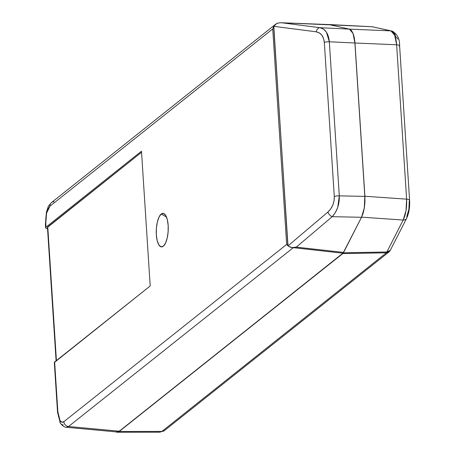 <?xml version="1.0" encoding="UTF-8"?>
<svg xmlns="http://www.w3.org/2000/svg" width="455" height="455" viewBox="0 0 455 455"><rect width="100%" height="100%" fill="white"/><g stroke="black" fill="none" stroke-linecap="round" stroke-linejoin="round"><path stroke-width="0.68" d="M161.212 214.021A16.784 5.96 92.6 0 1 164.198 213.748A16.784 5.96 92.6 0 1 168.242 229.576A16.784 5.96 92.6 0 1 163.299 246.212L160.956 246.786L158.812 244.824L157.191 240.621L156.344 234.82L156.395 228.302L157.339 222.063L159.034 217.046L161.212 214.021L163.555 213.446L165.7 215.408L167.321 219.611L168.168 225.413L168.117 231.931L167.173 238.175L165.478 243.192L163.299 246.212A16.784 5.96 92.6 0 1 162.719 246.593A16.784 5.96 92.6 0 1 156.304 234.035A16.784 5.96 92.6 0 1 161.212 214.021L166.502 217.041L161.212 214.021M63.302 424.913A4.846 4.01 -31.4 0 1 60.384 423.218A4.846 4.01 -31.4 0 1 59.992 420.477L57.853 411.815A4.846 1.342 176.3 0 0 57.546 412.349A4.846 1.342 -3.7 0 1 57.853 411.815L58.587 416.837L59.992 420.477L61.846 422.177L63.871 421.677L286.667 244.42L272.733 28.932L49.936 206.195A4.846 4.328 -128.5 0 1 51.421 202.623A4.846 4.328 -128.5 0 1 54.003 201.747M45.415 224.73A4.846 1.342 -3.7 0 1 45.722 224.196L46.581 213.15A4.846 2.11 -166.8 0 1 46.399 212.223A4.846 2.11 13.2 0 0 46.581 213.15L49.936 206.195L48.048 208.811L46.581 213.15L45.767 218.554L45.921 227.221L141.482 151.191L150.195 285.962L54.634 361.992L57.853 411.815L54.634 361.992A4.846 1.342 176.3 0 0 54.321 362.51L150.195 285.962L141.482 151.191L45.921 227.221L45.722 224.196A4.846 1.342 176.3 0 0 45.415 224.713L45.608 227.739A4.846 1.342 -3.7 0 1 45.921 227.221L45.608 227.745L46 228.222L47.542 228.672A4.846 1.342 -3.7 0 1 45.608 227.739M45.415 224.713L46.393 212.252C48.924 204.75 47.462 207.304 51.443 202.606A4.846 4.328 51.5 0 0 49.936 206.195L272.733 28.932L273.802 26.333L316.214 31.816A4.846 3.532 -82.6 0 1 320.001 27.721A4.846 3.532 97.4 0 0 316.214 31.816C320.957 32.777 323.659 36.309 324.324 42.412A4.846 1.342 -3.7 0 1 329.335 41.78A4.846 1.342 176.3 0 0 324.324 42.412L334.288 196.492L334.05 200.82L332.81 205.12L330.688 208.987L327.873 212.087L288.004 245.871L273.677 26.544L272.733 28.932L286.667 244.42L287.856 245.757L273.802 26.333L316.214 31.816L319.302 32.885L321.822 35.16L323.545 38.436L324.324 42.412L334.288 196.492A4.846 1.342 -3.7 0 1 339.299 195.86L329.335 41.78C328.527 33.642 325.416 28.955 320.001 27.721L281.793 22.778L328.851 24.576L328.22 24.758L328.851 24.576L349.36 29.109L351.334 30.434L353.006 33.386L354.235 37.702L354.9 42.992L364.819 196.384L364.87 202.168L364.29 207.918L363.147 213.111L361.532 217.285L342.996 253.207L119.278 431.198L116.577 431.863M277.288 23.302L278.796 22.898L276.475 23.683L273.802 26.333L275.895 24.047L277.288 23.302M51.443 202.606L275.895 24.047M286.667 244.42L63.871 421.677A4.846 4.328 51.5 0 0 68.54 426.517L293.333 247.674L290.318 247.224L288.004 245.871L286.667 244.42M66.254 427.273L68.54 426.517A4.846 4.328 -128.5 0 1 63.871 421.677C62.466 422.735 61.169 422.331 59.992 420.477A4.846 4.01 148.6 0 0 60.384 423.218L57.546 412.332L54.321 362.51M339.299 195.86A4.846 1.342 176.3 0 0 334.288 196.492C334.425 202.776 332.286 207.975 327.873 212.087A4.846 2.656 49.7 0 0 332.218 216.682C337.2 211.183 339.555 204.244 339.299 195.86L337.752 207.366L335.386 212.542L332.218 216.682A4.846 2.656 -130.3 0 1 327.873 212.087L288.004 245.871L291.723 247.617L296.302 247.116L332.218 216.682L361.532 217.285L364.29 207.918L364.819 196.384L339.299 195.86L364.819 196.384L354.9 42.992L353.006 33.386L349.36 29.109L320.001 27.721L323.528 29.114L326.417 32.129L329.335 41.78L354.9 42.992L329.335 41.78L339.299 195.86M278.943 22.875L281.793 22.778L278.943 22.875M281.395 22.756L328.22 24.758M328.851 24.576L349.36 29.109L320.001 27.721L281.793 22.778M296.302 247.116L293.481 247.656L342.996 253.207L343.588 252.417L296.302 247.116L332.218 216.682L361.532 217.285L343.588 252.417L296.302 247.116M60.378 423.201C62.443 425.908 64.417 427.262 66.311 427.279L117.089 431.966L119.278 431.198L68.54 426.517L66.39 427.285M68.54 426.517L119.278 431.198L342.996 253.207L293.333 247.674L68.54 426.517M56.414 360.576L47.769 226.891A4.846 1.342 176.3 0 0 47.462 227.409L141.55 152.277L47.769 226.891L56.414 360.576M164.5 430.538A4.846 4.328 -128.5 0 1 161.917 431.414L164.477 430.555A4.846 4.328 51.5 0 1 161.917 431.414L386.42 252.798L342.803 253.583L119.216 431.471L116.508 432.136L115.883 431.858L117.253 432.25L159.995 432.193M328.004 24.706L372.281 26.765L390.942 30.889L349.446 29.126L328.635 24.524L328.004 24.706L328.635 24.524L349.446 29.126L351.414 30.451L353.086 33.403L354.314 37.719L354.98 43.009L364.893 196.242L364.938 202.026L364.364 207.776L363.215 212.974L361.606 217.149L343.394 252.792L119.216 431.471L161.917 431.414L119.216 431.471L117.253 432.25M364.893 196.242L406.616 199.159L396.635 44.778L354.98 43.009L364.893 196.242L364.364 207.776L361.606 217.149L403.17 220.049L386.847 252.007L343.394 252.792L361.606 217.149L403.17 220.049L406.025 210.682L406.616 199.159L364.893 196.242M328.635 24.524L372.281 26.765L390.942 30.889C394.007 32.015 395.907 36.645 396.635 44.778L394.678 35.172L390.942 30.889L349.446 29.126L353.086 33.403L354.98 43.009L396.635 44.778L406.616 199.159A4.846 1.342 -3.7 0 1 409.585 200.194A4.846 1.342 -3.7 0 1 409.278 200.712L408.88 209.357L406.81 216.387A4.846 3.572 -152.9 0 1 406.599 218.389A4.846 3.572 -152.9 0 1 403.17 220.049A4.846 3.572 27.1 0 0 406.582 218.423M391.715 30.997A4.846 4.522 102.5 0 0 390.942 30.889A4.846 4.522 -77.5 0 1 391.664 30.985A4.846 4.522 -77.5 0 1 395.139 35.917L397.875 39.124M160.069 432.187L161.917 431.414L386.42 252.798A4.846 1.359 -91 0 0 386.847 252.007L343.394 252.792L342.803 253.583L386.42 252.798L388.979 251.939A4.846 4.328 -128.5 0 1 386.42 252.798L386.847 252.007A4.846 3.572 27.1 0 0 390.276 250.347L386.847 252.007L403.17 220.049C405.809 214.504 406.958 207.543 406.616 199.159A4.846 1.342 176.3 0 1 409.585 200.177M328.533 24.513L372.207 26.748A4.846 1.268 92.9 0 1 372.281 26.765A4.846 1.268 -87.1 0 0 372.207 26.748A4.846 1.268 -87.1 0 0 372.127 26.754M372.281 26.765A4.846 4.522 -77.5 0 1 373.003 26.856A4.846 4.522 102.5 0 0 372.281 26.765M372.201 26.748L391.664 30.985C397.152 33.693 399.803 38.635 399.604 45.813A4.846 1.342 176.3 0 0 396.635 44.778A4.846 1.342 -3.7 0 1 399.604 45.796A4.846 1.342 -3.7 0 1 399.297 46.33M399.604 45.813L409.585 200.194C409.966 207.224 408.971 213.287 406.599 218.389L390.276 250.347L388.979 251.939L389.861 250.944M281.281 22.75L328.743 24.559M56.09 360.832L47.462 227.409M388.979 251.939L164.477 430.555"/></g></svg>
